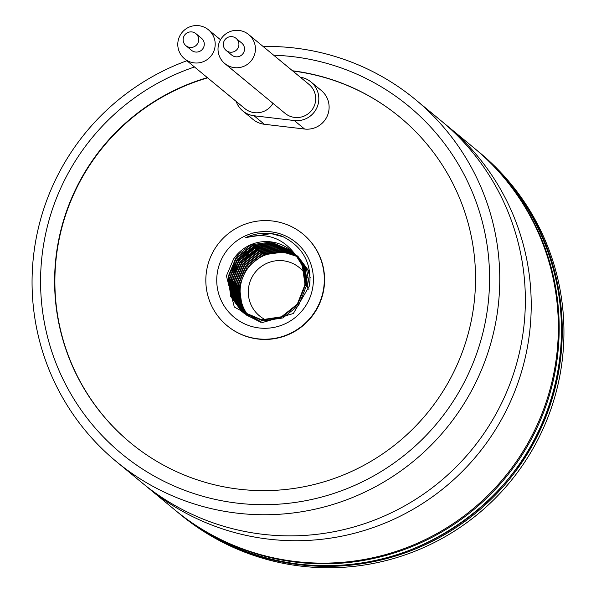 <?xml version="1.0" encoding="UTF-8"?>
<svg xmlns="http://www.w3.org/2000/svg" width="596" height="596" viewBox="0 0 596 596"><rect width="100%" height="100%" fill="white"/><g stroke="black" fill="none" stroke-linecap="round" stroke-linejoin="round"><path stroke-width="0.89" d="M265.995 320.03A31.305 31.096 129.6 0 1 267.999 262.829A31.305 31.096 129.6 0 1 304.198 272.618M184.536 58.766A18.781 18.655 -50.4 0 0 212.206 34.009A18.781 18.655 -50.4 0 0 184.082 30.351A18.781 18.655 -50.4 0 0 184.536 58.766L244.807 108.554A18.781 18.655 -50.4 0 0 272.961 103.339M224.759 63.519L285.03 113.307A18.781 18.655 -50.4 0 0 309.719 112.473A18.781 18.655 -50.4 0 0 308.952 84.349L248.681 34.561A18.781 18.655 -50.4 0 0 223.984 35.402A18.781 18.655 -50.4 0 0 224.759 63.519A18.781 18.655 -50.4 0 0 249.448 62.684A18.781 18.655 -50.4 0 0 248.681 34.561M185.915 45.691L191.51 50.317A7.83 7.77 -50.4 0 0 203.042 39.999A7.83 7.77 -50.4 0 0 201.478 38.248L195.89 33.629A7.83 7.77 -50.4 0 0 184.358 43.94A7.83 7.77 -50.4 0 0 196.077 45.467A7.83 7.77 -50.4 0 0 195.89 33.629M226.137 50.451L231.732 55.078A7.83 7.77 -50.4 0 0 242.021 54.728A7.83 7.77 -50.4 0 0 241.7 43.009L236.113 38.39A7.83 7.77 -50.4 0 0 225.817 38.74A7.83 7.77 -50.4 0 0 226.137 50.451A7.83 7.77 -50.4 0 0 236.433 50.101A7.83 7.77 -50.4 0 0 236.113 38.39M313.027 285.573A48.522 48.194 129.6 0 1 259.081 327.956A48.522 48.194 129.6 0 1 217.115 274.22A48.522 48.194 129.6 0 1 271.053 231.837A48.522 48.194 129.6 0 1 313.027 285.573M291.496 250.983L271.962 242.848L251.862 245.656L235.822 258.068L228.112 276.738L230.764 296.637L241.641 311.298L261.607 319.784L281.476 316.781L297.285 304.176L304.765 285.313C305.837 274.056 302.969 264.214 296.16 255.788C283.629 238.184 266.829 232.112 245.761 237.551C257.651 232.254 269.66 231.777 281.811 236.12C302.418 246.148 311.723 262.575 309.719 285.41L293.344 313.526L262.322 322.548L234.31 307.014L226.428 275.873L233.565 259.029L234.839 257.256L250.879 244.844L270.979 242.036L291.019 250.573M296.532 256.243L283.152 252.086L263.052 254.894L247.012 267.313L239.301 285.983L241.946 305.875L247.683 315.381M296.801 256.585A39.135 38.867 -50.4 0 0 248.413 315.768M295.951 255.528L281.752 250.931L261.651 253.74L245.612 266.159L237.901 284.821L240.553 304.72L246.878 314.934M247.117 315.068L240.97 305.063L238.318 285.171L246.029 266.501L262.069 254.082L282.169 251.281L296.123 255.736M295.355 254.827L280.351 249.776L260.251 252.585L244.211 265.004L236.5 283.666L239.152 303.565L246.088 314.464M246.319 314.606L239.57 303.908L236.917 284.016L244.628 265.347L260.668 252.928L280.768 250.119L295.534 255.036M294.744 254.149L278.958 248.621L258.858 251.43L242.818 263.842L235.1 282.511L237.752 302.41L245.314 313.98M245.537 314.122L238.169 302.753L235.517 282.862L243.228 264.192L259.267 251.773L279.375 248.964L294.931 254.35M294.126 253.479L277.557 247.467L257.457 250.275L241.417 262.687L233.706 281.357L236.359 301.256L244.546 313.474M244.777 313.63L236.776 301.598L234.124 281.699L241.834 263.037L257.874 250.618L277.974 247.809L294.312 253.68M293.493 252.831L276.157 246.312L256.056 249.121L240.017 261.532L232.306 280.202L234.958 300.101L243.801 312.96M245.835 314.762L261.048 322.399M308.862 289.537L308.959 288.777M244.025 313.116L235.375 300.444L232.723 280.545L240.434 261.882L256.474 249.463L276.574 246.655L293.679 253.024M292.837 252.197L274.763 245.157L254.656 247.966L238.616 260.377L230.905 279.047L233.558 298.946L243.071 312.423M293.031 252.384L275.173 245.5L255.073 248.309L239.033 260.728L231.322 279.39L233.975 299.289L243.749 313.027M243.95 313.198L244.442 313.608M292.174 251.587L273.363 244.002L253.263 246.811L237.223 259.223L229.512 277.892L232.157 297.791L242.349 311.872M242.55 312.043L263.007 320.939L282.876 317.936L298.685 305.331L306.158 286.467L303.275 266.382L295.318 254.425M243.25 312.624L242.766 312.215M242.557 312.036L232.574 298.134L229.929 278.235L237.64 259.565L253.68 247.154L273.78 244.345L292.375 251.765M295.839 255.252L302.291 265.57L305.182 285.655L297.702 304.519L281.893 317.124L262.024 320.126L241.641 311.298M241.849 311.47L231.181 296.979L228.529 277.08L236.24 258.411L252.279 245.999L272.379 243.19L291.705 251.162M310.054 274.153L308.87 271.001L297.776 256.161M296.801 255.349L307.886 270.189L310.255 277.81M295.4 254.194L306.493 269.034L309.615 286.013M307.558 287.622L304.675 267.537L294.96 253.889M294.916 253.821L305.092 267.88L307.976 287.965M295.176 254.209L303.692 266.725L306.575 286.81M296.16 255.788A39.135 38.867 -50.4 0 0 233.565 259.029M227.329 325.87A59.481 59.078 -50.4 0 0 227.471 325.982A59.481 59.078 -50.4 0 0 287.13 335.146A59.481 59.078 -50.4 0 0 324.135 287.086A59.481 59.078 -50.4 0 0 303.23 234.273A59.481 59.078 -50.4 0 0 303.096 234.154M323.859 286.855A59.481 59.078 -50.4 0 0 302.954 234.042A59.481 59.078 -50.4 0 0 243.295 224.878A59.481 59.078 -50.4 0 0 206.283 272.938A59.481 59.078 -50.4 0 0 227.188 325.751A59.481 59.078 -50.4 0 0 286.847 334.915A59.481 59.078 -50.4 0 0 323.859 286.855M207.363 77.622A211.312 209.889 -50.4 0 0 56.225 255.185A211.312 209.889 -50.4 0 0 130.487 442.813A211.312 209.889 -50.4 0 0 342.439 475.362A211.312 209.889 -50.4 0 0 473.917 304.608A211.312 209.889 -50.4 0 0 399.648 116.98A211.312 209.889 -50.4 0 0 292.532 70.782M207.646 77.853A211.312 209.889 -50.4 0 0 56.501 255.416A211.312 209.889 -50.4 0 0 130.628 442.925M178.457 512.895A234.794 233.207 -50.4 0 0 178.882 513.238L180.558 514.624A234.794 233.207 -50.4 0 0 416.053 550.793A234.794 233.207 -50.4 0 0 562.14 361.064A234.794 233.207 -50.4 0 0 479.624 152.591L477.947 151.205A234.794 233.207 -50.4 0 0 477.53 150.863M178.882 513.238A234.794 233.207 -50.4 0 0 414.376 549.4A234.794 233.207 -50.4 0 0 560.463 359.679A234.794 233.207 -50.4 0 0 477.947 151.205M144.917 485.144A234.794 233.207 -50.4 0 0 147.838 487.595L174.963 510.005A234.794 233.207 -50.4 0 0 410.465 546.167A234.794 233.207 -50.4 0 0 556.552 356.445A234.794 233.207 -50.4 0 0 474.029 147.972L446.903 125.562A234.794 233.207 -50.4 0 0 443.945 123.163M147.838 487.595A234.794 233.207 -50.4 0 0 383.332 523.757A234.794 233.207 -50.4 0 0 529.419 334.036A234.794 233.207 -50.4 0 0 446.903 125.562M263.112 46.481A234.794 233.207 129.6 0 1 415.442 99.577L441.033 120.712A234.794 233.207 129.6 0 1 523.556 329.186A234.794 233.207 129.6 0 1 377.462 518.907A234.794 233.207 129.6 0 1 141.967 482.745L116.376 461.609A234.794 233.207 129.6 0 1 33.86 253.129A234.794 233.207 129.6 0 1 186.913 60.732M194.49 66.983A225.4 223.88 -50.4 0 0 42.301 253.538A225.4 223.88 -50.4 0 0 237.268 503.136A225.4 223.88 -50.4 0 0 487.841 306.255A225.4 223.88 -50.4 0 0 273.698 55.227M415.442 99.577A234.794 233.207 129.6 0 1 497.965 308.05A234.794 233.207 129.6 0 1 351.878 497.772A234.794 233.207 129.6 0 1 116.376 461.609M399.789 117.099A211.312 209.889 -50.4 0 0 292.815 71.013M236.158 101.409A21.91 21.769 -50.4 0 0 242.81 110.968L253.099 119.468A21.91 21.769 -50.4 0 0 264.356 124.273L304.578 129.034A21.91 21.769 -50.4 0 0 321.237 90.436L310.948 81.935A21.91 21.769 -50.4 0 0 300.31 77.204M304.675 273.259A31.305 31.096 129.6 0 1 305.822 274.942M306.322 275.754A31.305 31.096 129.6 0 1 307.506 277.967M308.013 279.055A31.305 31.096 129.6 0 1 309.175 282.146M309.637 283.741A31.305 31.096 129.6 0 1 309.838 284.568M245.761 237.551L271.128 233.61L283.614 236.91M233.11 267.12L237.595 259.998L246.141 251.348M252.793 247.012L261.57 243.369M234.511 268.274L238.989 261.152L247.541 252.503M254.194 248.167L262.97 244.524M235.912 269.429L240.389 262.307L248.942 253.658M255.595 249.322L264.371 245.679M266.896 244.986L271.389 244.129M230.831 271.739L237.417 259.856L260.184 243.608M232.224 272.901L238.817 261.011L251.668 249.374M233.625 274.056L240.218 262.166L262.978 245.917M265.727 245.098L270.532 244.084M242.81 110.968A21.91 21.769 -50.4 0 0 254.06 115.773L294.282 120.534A21.91 21.769 -50.4 0 0 310.948 81.935M477.105 150.512L474.446 148.315A234.794 233.207 129.6 0 1 474.87 148.665A234.794 233.207 129.6 0 1 539.902 421.365A234.794 233.207 129.6 0 1 296.368 562.214A234.794 233.207 129.6 0 1 175.805 510.697L178.04 512.545A234.794 233.207 -50.4 0 0 298.611 564.069A234.794 233.207 -50.4 0 0 542.144 423.212A234.794 233.207 -50.4 0 0 477.105 150.512C542.963 203.81 574.753 295.005 556.478 378.162C534.873 494.404 415.39 580.593 298.663 564.092C253.464 558.474 213.256 541.295 178.04 512.545M294.282 120.534L304.578 129.034M254.06 115.773L264.356 124.273M175.38 510.347L175.805 510.697M220.527 39.768L208.458 29.8"/></g></svg>

